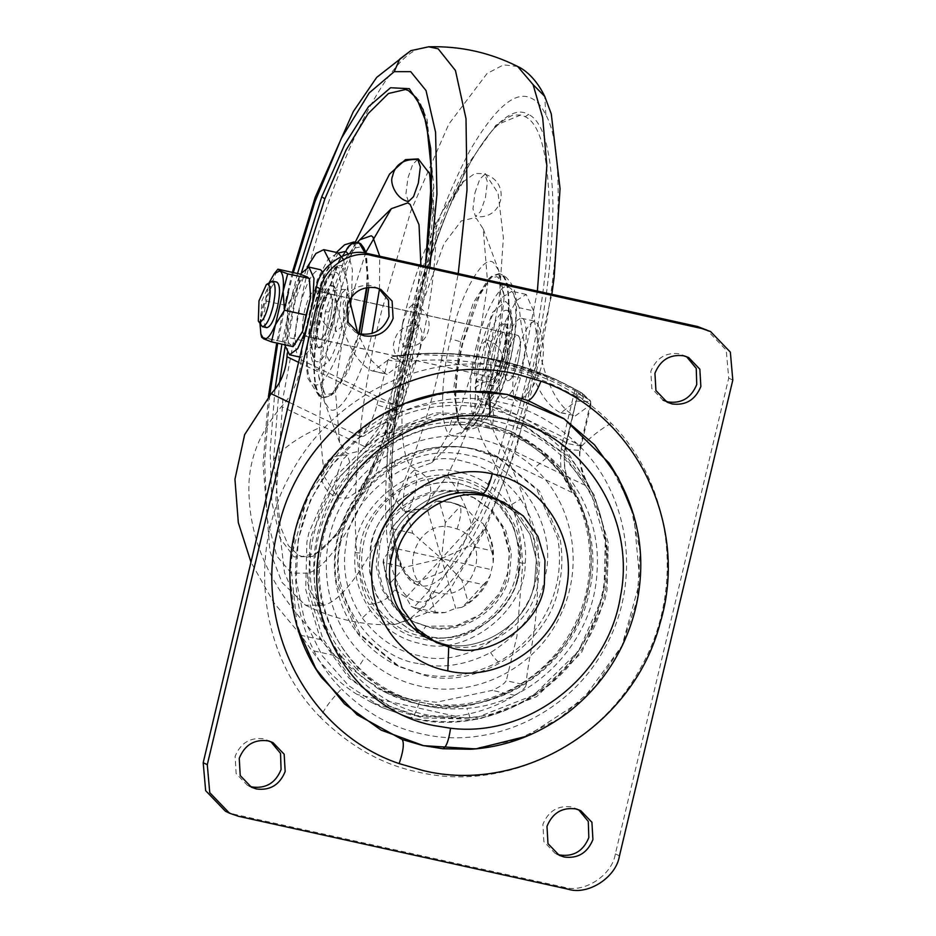 <?xml version="1.0" encoding="UTF-8"?>
<svg xmlns="http://www.w3.org/2000/svg" width="936" height="936" viewBox="0 0 936 936"><rect width="100%" height="100%" fill="white"/><g stroke="black" fill="none" stroke-linecap="round" stroke-linejoin="round"><path stroke-width="0.7" stroke-dasharray="4.68 3.51" d="M475.008 387.68L480.566 406.201L485.199 405.592L496.571 389.072L506.119 360.114L511.091 319.925L507.768 303.545L505.534 301.415L492.628 312.308L479.981 347.502L475.008 387.68L481.455 383.07C481.279 413.993 499.391 396.185 507.604 359.892L512.46 323.411L511.091 319.925M488.744 385.456L490.487 385.843C495.6 387.258 500.818 378.214 506.13 358.734C509.98 340.751 510.015 329.215 506.247 324.125L504.504 323.739C499.379 322.323 494.161 331.367 488.849 350.848C485.012 368.831 484.965 380.367 488.744 385.456C493.857 386.872 499.075 377.828 504.387 358.348C508.236 340.365 508.271 328.829 504.504 323.739M506.247 324.125C501.123 322.709 495.904 331.753 490.593 351.234C486.755 369.217 486.708 380.753 490.487 385.843M305.288 336.176C301.79 333.965 301.556 325.459 304.574 310.647C307.874 298.034 311.407 291.342 315.163 290.569C318.661 292.781 318.895 301.287 315.877 316.099C312.577 328.711 309.044 335.404 305.288 336.176L492.628 377.43C496.361 378.46 500.152 371.885 504.013 357.704C506.809 344.623 506.844 336.235 504.094 332.537C500.374 331.508 496.571 338.083 492.71 352.252C489.914 365.344 489.891 373.733 492.628 377.43C496.361 378.448 500.152 371.885 504.013 357.704C506.809 344.635 506.844 336.235 504.094 332.537C500.374 331.519 496.571 338.083 492.71 352.264C489.914 365.332 489.891 373.721 492.628 377.43L318.778 338.984C322.51 340.002 326.301 333.427 330.162 319.258C332.959 306.177 332.994 297.788 330.244 294.091L517.69 335.369C521.095 337.779 521.293 346.273 518.31 360.863C521.106 347.782 521.13 339.394 518.392 335.696L517.69 335.357C513.934 335.93 510.366 342.611 506.996 355.423C504.2 368.503 504.176 376.892 506.914 380.589L507.616 380.917C504.211 378.507 504.013 370.012 506.996 355.423C510.869 341.242 514.66 334.667 518.392 335.696M504.094 332.537L503.404 332.198L504.094 332.537M501.158 360.641C505.639 342.131 508.108 323.915 508.54 305.967C508.435 288.943 506.177 278.612 501.755 274.997L499.063 273.604L491.786 276.132L475.757 301.392L462.595 342.038C458.113 360.535 455.656 378.764 455.212 396.712L459.143 423.704L462.01 427.682L464.689 429.074L473.136 425.517L483.444 410.822L501.158 360.641M330.244 294.091C326.524 293.062 322.721 299.637 318.86 313.806C316.064 326.886 316.04 335.275 318.778 338.984M332.397 285.667L334.14 286.053C329.016 284.649 323.797 293.693 318.486 313.174C314.648 331.157 314.601 342.693 318.38 347.782L316.637 347.396C321.762 348.8 326.968 339.768 332.28 320.287C336.129 302.305 336.164 290.768 332.397 285.667C327.272 284.263 322.054 293.307 316.742 312.788C312.905 330.771 312.858 342.307 316.637 347.396M460.676 341.827L453.796 387.902L457.376 420.065L461.506 424.792L469.111 423.212L478.752 411.15L497.636 359.646L504.258 295.788L498.198 277.606L496.805 276.67L488.65 278.682L473.288 302.89L460.676 341.827L450.719 338.809C440.201 378.94 439.768 430.618 450.403 434.947L451.69 435.743L463.039 431.742L480.121 402.854L493.88 359.623L497.636 359.646M318.38 347.782C323.505 349.186 328.711 340.154 334.023 320.662C337.873 302.691 337.908 291.154 334.14 286.053M330.431 274.435C324.722 284.614 320.159 296.946 316.766 311.407L311.817 345.676L315.116 367.977L317.351 370.106L329.226 360.992C334.936 350.801 339.499 338.481 342.904 324.008L347.899 285.117L342.307 265.321L337.685 265.929L327.752 276.986L326.769 280.543C321.961 289.107 318.135 299.461 315.268 311.63C306.4 347.069 312.893 376.915 325.751 353.293C330.548 344.74 334.386 334.374 337.241 322.218C346.121 286.779 339.628 256.92 326.769 280.543M476.26 358.266L487.714 284.017L483.245 229.004L476.705 218.86L474.856 217.702L461.237 220.954L443.968 243.781L413.665 328.08C398.42 386.287 397.788 461.214 413.221 467.485L415.069 468.643L431.531 462.84L456.3 420.954L476.26 358.266M358.184 242.447L349.736 246.004L339.429 260.711L321.715 310.881C317.234 329.378 314.777 347.607 314.344 365.555C314.461 383.023 316.824 393.424 321.446 396.782L323.809 397.917L331.098 395.39L346.32 371.955L359.26 333.649M367.087 287.492L367.661 274.81L365.625 253.165M474.95 192.828L479.817 179.115L484.883 174.295L487.399 181.876L485.41 197.87L480.589 211.489L475.558 216.427L472.961 208.95L474.95 192.828M476.611 358.43L481.478 344.717L486.533 339.897L489.048 347.478L487.059 363.472L482.251 377.091L477.22 382.028L474.622 374.552L476.611 358.43M404.516 488.475L409.383 474.763L414.449 469.942L416.965 477.512L414.976 493.518L410.167 507.125L405.124 512.062L402.538 504.586L404.516 488.475M402.866 322.873L407.722 309.161L412.788 304.34L415.303 311.91L413.314 327.916L408.505 341.523L403.474 346.46L400.877 338.984L402.866 322.873M402.691 322.791L387.305 421.738L387.211 465.356L392.804 496.103L404.598 512.624L423.481 507.827L447.408 475.394C464.069 443.009 477.348 405.733 487.235 363.554L499.122 299.754L503.392 237.767L498.057 193.12L485.328 173.722L474.926 173.429L462.162 182.508L442.517 210.951C425.857 243.337 412.577 280.613 402.691 322.791M365.496 251.445L361.366 246.718L353.761 248.297L344.132 260.372L325.248 311.875L318.614 375.734L324.979 394.161L326.079 394.84L334.234 392.827L348.742 370.551L361.12 334.07M368.866 287.282L366.28 253.282M465.789 167.333C442.95 211.7 424.768 262.794 411.22 320.592C397.051 379.15 389.657 436.153 389.06 491.611C390.37 543.687 398.385 573.265 413.104 580.355L417.503 582.005L442.283 571.908L472.493 529.717C495.331 485.339 513.525 434.245 527.073 376.447C541.242 317.889 548.625 260.887 549.233 205.429C547.911 153.364 539.896 123.774 525.19 116.684L520.779 115.034L495.998 125.132L465.789 167.333L457.458 191.435L442.517 210.951M365.871 252.264L346.612 313.256L335.158 387.504L339.628 442.517L345.665 452.24L348.028 453.82L361.647 450.567L378.916 427.74L409.219 343.442L420.884 265.321M279.536 382.368L273.651 459.213L280.285 526.219L288.335 545.536L298.42 555.2L302.094 556.487L319 552.486L339.382 532.315L361.378 495.998L382.59 447.139C394.337 415.49 404.024 383.421 411.664 350.93C425.12 295.39 432.502 240.669 433.813 186.779L427.19 119.773L419.141 100.456L409.055 90.792L405.428 89.517M301.614 272.06L295.811 295.062L285 347.197M354.99 242.787L335.65 307.967C325.822 348.496 320.44 388.428 319.48 427.752L324.324 476.646L337.545 497.8L347.958 498.081L360.723 489.013L393.717 432.233L420.182 348.73C430.01 308.19 435.392 268.269 436.351 228.946L429.308 173.312M417.748 159.448L412.717 164.385L407.909 178.004L405.92 193.998L408.435 201.579M420.018 348.648L422.007 332.526L419.41 325.049L414.379 329.987L409.57 343.606L407.57 359.599L410.097 367.181L415.151 362.361L420.018 348.648M347.923 478.682L349.912 462.571L347.315 455.095L342.284 460.032L337.475 473.651L335.486 489.645L338.001 497.215L343.067 492.394L347.923 478.682M346.273 313.08L348.25 296.969L345.665 289.493L340.622 294.43L335.813 308.049L333.824 324.043L336.34 331.613L341.406 326.793L346.273 313.08M686.568 356.663L679.536 353.831C665.905 352.1 656.335 357.915 650.836 371.276L651.83 388.58L663.027 400.222L667.134 402.199M388.92 547.232L387.68 551.819L385.714 576.213L392.044 601.579L406.786 623.458L427.225 638.177L443.032 643.652C476.705 654.241 525.049 625.669 533.169 588.861L534.409 584.275L536.375 559.88L530.045 534.503L515.303 512.635L494.863 497.905L479.056 492.441C445.384 481.853 397.039 510.424 388.92 547.232L387.68 551.819L385.714 576.213L392.044 601.579L406.786 623.458L427.225 638.177L443.032 643.652C476.705 654.241 525.049 625.669 533.169 588.861L534.409 584.275L536.375 559.88L530.045 534.503L515.303 512.635L494.863 497.905L479.056 492.441C445.384 481.853 397.039 510.424 388.92 547.232M578.623 809.745L571.592 806.914C557.961 805.194 548.391 811.009 542.892 824.359L543.886 841.663L555.095 853.316L557.189 854.205M270.867 741.686L263.835 738.855C250.204 737.123 240.646 742.938 235.147 756.3L236.141 773.604L247.338 785.257L249.432 786.146M378.811 288.592L371.779 285.761C358.149 284.041 348.578 289.856 343.079 303.205L344.074 320.51L355.282 332.163L357.376 333.052M403.393 403.872L347.326 440.575L307.78 495.436L290.289 560.746L297.332 627.366M470.75 749.256L517.093 739.908L559.705 718.357L595.53 686.182L622.007 645.664L637.229 599.719L640.095 551.643L630.419 504.878L608.88 462.805M527.085 736.152L582.59 699.894L621.995 645.817L639.873 581.35L633.789 515.327M459.529 390.733L415.432 399.321L374.552 418.965L339.546 448.402L312.671 485.714L295.682 528.489L289.669 573.967L295.027 619.176L311.395 661.202M320.568 717.467C259.377 656.042 246.694 551.468 290.967 473.522C333.204 393.623 429.168 348.555 513.981 368.784C549.35 376.061 581.806 394.243 611.337 423.353C673.557 485.737 685.456 592.663 638.89 670.948C595.776 748.706 501.38 791.891 417.912 772.036C382.555 764.77 350.099 746.577 320.568 717.467C323.61 709.675 330.595 700.175 341.5 688.966C287.972 635.497 280.156 542.201 323.762 477.325C360.922 418.228 434.959 386.779 500.538 402.258C529.624 408.236 556.3 423.189 580.589 447.127C630.478 497.238 641.218 582.274 605.744 646.203C571.393 712.787 491.845 750.625 421.551 733.836C392.465 727.857 365.789 712.904 341.5 688.966M225.412 811.231L234.292 814.297L564.034 887.223C583.97 893.634 612.202 875.289 615.361 853.866L728.711 378.121L726.254 350.158L706.493 329.601M518.977 571.72C515.947 611.149 464.045 647.923 426.64 635.755L410.834 630.279L391.318 616.485L376.775 596.115L369.708 572.177L370.328 548.566C373.359 509.137 425.248 472.364 462.665 484.532L478.471 490.008L497.987 503.79L512.53 524.172L519.585 548.11L518.977 571.72M427.261 508.938L410.658 509.605L406.54 511.641L412.741 533.263L441.488 558.616L469.849 545.899L485.222 529.039L483.151 523.61L476.775 519.889L465.777 507.991L450.778 502.234L438.645 500.959L450.204 502.199L460.711 505.732L445.349 522.592L439.148 500.959L436.141 501.263L427.261 508.938L441.488 558.616L391.962 547.665L383.584 558.921L383.081 562.477L404.644 567.251L389.282 584.111L383.081 562.477M436.89 592.722L432.233 591.306C395.46 579.185 415.116 517.105 452.416 527.565L457.072 528.98C493.845 541.102 474.189 603.17 436.89 592.722M412.741 533.263L391.178 528.501L389.914 532.362L391.962 547.665M391.178 528.501L406.54 511.641M445.349 522.592L441.488 558.616L404.644 567.251M435.345 612.179L413.794 607.417L429.156 590.558L435.345 612.179L445.126 612.53L455.715 608.295L461.869 607.324L467.953 601.509L461.752 579.875L483.315 584.649L467.953 601.509M483.315 584.649L486.439 581.665L490.171 575.546L493.19 562.676L492.757 555.106L491.412 550.66L469.849 545.899M389.282 584.111L391.95 588.124L406.201 597.343L411.103 606.341L417.339 609.266C421.247 609.886 426.208 603.895 432.233 591.306M465.239 507.698L460.711 505.732M411.103 606.341L413.794 607.417M406.201 597.343L476.775 519.889M429.156 590.558L441.488 558.616L455.715 608.295M485.222 529.039L491.412 550.66M461.752 579.875L441.488 558.616L491.014 569.568M379.805 545.185L377.933 567.368L383.526 589.844L396.595 609.231L414.695 622.264L428.7 627.12C459.904 637.112 504.176 608.728 509.5 575.102L511.372 552.907L505.768 530.431L492.71 511.056L474.61 498.022L460.606 493.167C429.402 483.175 385.129 511.559 379.805 545.185M516.777 580.952L518.017 576.365L519.971 551.983L513.653 526.605L498.911 504.726L478.471 490.008L462.665 484.532C428.992 473.944 380.648 502.515 372.528 539.335L371.288 543.921L369.322 568.304L375.652 593.681L390.394 615.56L410.834 630.279L426.64 635.755C460.313 646.343 508.657 617.76 516.777 580.952M560.29 539.908C562.84 556.475 562.29 572.071 558.652 586.673C550.298 643.301 475.663 691.798 422.955 674.856L399.485 666.736L359.95 634.14L339.125 585.257C336.574 568.678 337.124 553.094 340.762 538.481C349.116 481.853 423.751 433.356 476.459 450.298L499.929 458.429L539.464 491.026L560.29 539.908M452.135 418.626C467.684 417.316 482.297 418.228 495.986 421.352C566.362 435.298 616.894 508.798 606.493 582.11C599.356 652.158 538.528 712.471 469.954 717.467C454.405 718.778 439.791 717.865 426.102 714.741C356.581 700.924 306.259 629.039 315.315 556.475C321.352 485.456 382.695 423.645 452.135 418.626L450.005 425.26C464.736 424.02 478.589 424.874 491.552 427.846C555.516 440.645 602.679 505.264 596.969 572.259C593.798 641.593 534.585 703.544 466.888 708.341C452.17 709.582 438.317 708.716 425.353 705.756C358.687 692.546 310.822 622.92 320.674 553.468C327.425 487.118 385.059 429.987 450.005 425.26M357.037 669.287L344.085 655.329C305.698 609.149 303.533 536 339.054 485.304C370.504 437.627 431.063 412.694 484.743 425.318C506.797 429.881 527.401 440.739 546.577 457.891L559.517 471.849C595.881 515.771 600.023 584.099 569.369 634.292C539.405 686.568 475.441 715.279 418.86 701.86C396.817 697.297 376.202 686.439 357.037 669.287L364.981 657.072C323.599 619.772 313.993 551.784 343.091 501.988C369.275 453.703 427.6 426.687 479.15 438.972C498.865 443.044 517.292 452.755 534.433 468.082C573.78 503.697 584.719 567.193 559.95 616.227C535.614 668.515 474.365 699.192 420.264 686.193C400.55 682.11 382.122 672.411 364.981 657.072M309.875 543.652L311.793 534.362L335.345 481.01L380.215 436.995L437.943 414.332L494.454 415.654L526.055 426.594L565.063 454.159L594.138 494.887L608.248 542.751L607.031 589.937L605.112 599.227L581.56 652.591L536.691 696.606L478.951 719.269L422.44 717.935L390.85 706.996L351.842 679.431L322.768 638.703L308.658 590.85L309.875 543.652M560.968 412.811L573.698 415.385C552.72 403.393 539.335 368.562 533.555 310.892L519.258 307.733C525.049 365.403 538.434 400.234 559.412 412.226L560.968 412.811L576.248 401.076L590.768 401.778L580.484 445.442L489.411 401.532C488.335 416.263 491.88 430.525 500.058 444.296C564.338 562.606 526.324 649.748 526.266 685.117L506.282 680.706C504.434 683.748 499.754 686.965 492.242 690.37L436.235 702.257L406.516 698.818L378.273 688.873L387.773 693.459L417.163 703.638C481.361 724.043 572.984 667.38 585.948 597.694C598.198 553.866 589.621 511.22 560.196 469.743L560.325 469.849C547.993 454.358 532.397 441.944 513.548 432.619L484.158 422.44C419.96 402.035 328.337 458.698 315.373 528.372C303.124 572.212 311.7 614.858 341.125 656.335L344.085 655.329M575.254 415.97L590.148 405.042M533.555 310.892L526.196 294.419L516.38 300.573L505.498 321.095L491.049 382.321L489.411 401.532M519.258 307.733L511.91 291.26L502.082 297.414L491.213 317.936L476.752 379.162L475.125 398.373L566.198 442.283L575.862 401.883M576.728 391.587L589.937 400.152L576.4 392.746L576.728 391.587L574.809 390.464L544.19 375.488L495.752 360.161C468.129 354.042 439.885 352.065 411.009 354.241L408.494 354.37L408.26 355.551L392.699 356.522L406.692 354.604L399.508 355.598C449.537 349.771 497.776 356.405 544.19 375.488M574.809 390.464L562.595 441.733C560.126 452.556 559.904 463.425 561.916 474.341L572.036 492.523C564.268 476.635 562.325 459.892 566.198 442.283L562.595 441.733M378.273 688.873L334.433 655.469L320.931 639.709C286.311 607.136 251.527 557.446 249.081 496.408C247.034 464.045 257.856 434.082 281.549 406.528L364.853 446.706L384.755 435.158C413.572 419.117 445.77 414.426 481.361 421.095L510.752 431.274L539.721 450.181L561.916 474.341M572.036 492.523L488.732 452.357C478.378 435.228 473.838 417.234 475.125 398.373M604.059 588.51L602.129 597.8L578.577 651.152L533.719 695.167L475.979 717.83L419.468 716.496L387.867 705.557L348.859 677.992L319.796 637.264L305.674 589.411L306.891 542.213L308.821 532.923L332.374 479.571L377.231 435.556L434.971 412.893L491.482 414.215L523.084 425.166L562.091 452.731L591.154 493.447L605.276 541.312L604.059 588.51M506.914 380.589C510.646 381.619 514.437 375.043 518.31 360.863C514.94 373.675 511.372 380.355 507.616 380.917M329.449 293.728C332.947 295.94 333.181 304.457 330.162 319.258C326.863 331.87 323.329 338.563 319.574 339.335C316.087 337.124 315.841 328.618 318.86 313.806C322.159 301.193 325.693 294.501 329.449 293.728L315.268 290.593C318.661 293.003 318.86 301.509 315.877 316.099C312.507 328.899 308.938 335.579 305.183 336.153C301.778 333.743 301.579 325.237 304.574 310.647C307.944 297.847 311.501 291.166 315.268 290.593L517.69 335.369M319.574 339.335L305.183 336.153M488.732 452.357C511.477 494.255 522.721 532.502 522.463 567.087L516.918 636.281L506.282 680.706M488.171 428.115C414.847 409.664 332.725 466.21 320.72 543.406C306.318 613.244 352.147 686.767 419.445 701.824L422.779 702.608C494.348 720.509 574.739 667.251 589.212 592.359C606.61 521.247 560.594 444.249 491.505 428.899L488.171 428.115M363.683 436.223L360.547 436.773C368.105 428.84 373.569 418.193 376.939 404.832L400.561 412.437L363.683 436.223C403.51 408.084 446.484 399.216 492.605 409.64C494.091 413.583 493.728 419.995 491.505 428.899M589.025 486.065L565.438 448.906L577.067 397.086C552.287 382.941 526.02 372.785 498.268 366.631C470.679 360.512 442.482 358.617 413.677 360.945L400.561 412.437C428.419 401.719 457.88 399.508 488.931 405.803C519.714 413.185 545.22 427.553 565.438 448.906C576.716 450.415 581.455 450.672 579.665 449.666C578.776 463.577 582.028 476.155 589.434 487.399L589.025 486.065C567.684 446.706 535.544 421.235 492.605 409.64M590.522 401.123L590.909 404.995L582.508 399.625L582.508 393.412L556.627 379.805L483.479 357.224L411.969 354.299C471.299 349.771 526.863 362.056 578.67 391.178L583.011 393.74L590.768 401.778L589.937 400.152M582.59 393.459L578.67 391.178L577.067 397.086L582.508 399.625C584.368 396.127 584.228 394.056 582.075 393.412L588.311 398.631M590.909 404.995L581.127 445.84L580.484 445.442L579.665 449.666L580.297 450.076C577.734 462.513 585.69 480.484 589.142 486.205C607.335 523.903 611.442 561.869 601.462 600.081C596.571 619.304 588.03 637.556 575.851 654.837C539.639 708.131 466.771 733.625 410.424 717.713L381.478 707.265L348.52 685.538L322.265 655.808L304.457 619.995L296.256 580.449L298.198 539.779L310.144 500.643L331.332 465.601L360.372 436.972M576.4 392.746L576.248 401.076L566.198 442.283M394.852 355.844L408.494 354.37M320.931 639.709L300.947 635.287L311.711 650.438C323.95 668.362 339.113 683.046 357.178 694.489L371.966 702.679L412.951 715.56L455.61 716.251C476.716 713.489 496.513 706.528 514.964 695.389C521.41 691.423 525.178 687.995 526.266 685.117M455.61 716.251L357.178 694.489M300.947 635.287L273.874 602.737L250.977 562.138M411.969 354.299L413.677 360.945L407.125 360.84L407.078 354.615L407.125 360.84C397.625 361.542 391.283 361.179 388.101 359.74L390.955 357.587L402.679 362.688L387.118 374.365L385.562 373.78L370.176 359.155L357.809 333.31M402.012 363.437L392.348 403.837L301.275 359.927L302.901 340.716L317.362 279.478L328.243 258.968L338.06 252.802M343.5 259.447L345.407 269.287L331.122 266.128C336.913 323.797 350.286 358.628 371.276 370.621L387.118 374.365M349.491 299.824L345.407 269.287M384.755 435.158C391.377 426.161 395.963 416.251 398.537 405.452L411.009 354.241M390.955 357.587L392.699 356.522M376.939 404.832L388.101 359.74M402.679 362.688L408.26 355.551M301.275 359.927C299.719 378.553 293.144 394.091 281.549 406.528M387.726 360.278L372.82 371.206M287.27 353.188L288.616 337.557L295.343 300.105L307.102 267.205M330.794 263.344L331.122 266.128M536.281 365.953L521.785 399.344L517.573 401.041C511.805 401.907 511.091 376.869 516.508 356.417C522.393 334.012 528.641 322.312 535.216 321.317L538.305 324.64L536.281 365.953M503.825 398.011C498.069 398.865 497.355 373.838 502.761 353.375C508.657 330.97 514.894 319.27 521.481 318.275L521.481 318.275C527.237 317.421 527.951 342.447 522.545 362.911C516.649 385.316 510.412 397.016 503.825 398.011L517.573 401.041M322.92 272.306L325.166 291.178L321.095 318.614C314.613 343.266 307.757 356.136 300.514 357.224L300.514 357.224C294.185 358.172 293.389 330.63 299.344 308.131C305.826 283.479 312.694 270.621 319.925 269.521M260.887 325.459L261.706 301.17L270.586 281.619M266.713 327.647C263.32 325.237 263.121 316.731 266.105 302.141C269.474 289.341 273.043 282.66 276.799 282.087M284.614 344.764L288.358 305.698L300.187 274.189M312.694 303.089L306.563 328.829M261.682 337.405L283.304 341.909L261.717 337.135C258.909 324.195 259.974 312.086 264.911 300.795L286.498 305.581C289.306 318.509 288.241 330.63 283.304 341.909L291.143 344.928C279.7 341.757 296.899 269.591 307.336 276.962L310.12 281.724M277.898 269.182L299.485 273.955C299.04 285.316 294.711 295.858 286.498 305.569L264.911 300.795L277.138 270.118M296.782 342.026L291.143 344.928L293.085 346.636M260.044 324.031L269.217 282.555M476.506 345.829C468.047 377.933 468.292 418.556 477.044 420.042C484.427 427.471 502.445 395.343 509.594 361.787C518.053 329.683 517.807 289.06 509.055 287.574C501.673 280.145 483.655 312.273 476.506 345.829M511.793 326.126C511.969 295.203 493.857 313.01 485.632 349.303L481.455 383.07M463.741 428.641L465.215 429.191L473.663 425.634L483.97 410.939L501.684 360.746C506.165 342.248 508.622 324.031 509.067 306.084C508.868 287.387 506.2 276.775 501.064 274.271L499.59 273.721L491.143 277.278L480.835 291.974L463.121 342.155C458.64 360.652 456.171 378.881 455.738 396.829C455.926 415.525 458.593 426.126 463.741 428.641C470.328 429.367 474.763 426.488 477.044 420.042M509.055 287.574L503.779 275.278L501.064 274.271M493.88 359.623L501.778 308.424L498.701 270.492L494.185 263.496C485.012 251.129 460.418 293.144 450.719 338.809M329.226 360.992L325.751 353.293M338.598 252.966L324.722 274.517L313.279 309.734C304.832 341.839 305.077 382.461 313.817 383.935C321.212 391.377 339.23 359.248 346.378 325.693L350.438 304.902M351.515 296.806L352.427 269.825L348.426 253.995M357.669 242.33L349.21 245.887L338.914 260.582L321.188 310.764C316.707 329.273 314.25 347.49 313.817 365.438C314.005 384.134 316.672 394.735 321.82 397.25L319.106 396.244L313.817 383.935M321.82 397.25L323.283 397.8L331.367 394.594L341.219 381.081L358.745 333.497M366.549 287.586L367.134 274.693L365.11 253.094M447.408 475.394C460.407 493.038 468.76 511.15 472.493 529.717M379.49 289.025L379.724 256.218M359.845 239.78L342.763 268.667L329.004 311.899L321.095 363.098L324.184 401.029L328.337 407.733C337.358 421.071 362.314 379.057 372.165 332.713M325.248 311.875L329.004 311.899M525.19 116.684L528.618 114.461L527.881 114.087C513.115 106.072 493.822 122.347 470.024 162.934C446.273 208.131 427.354 260.77 413.256 320.861C398.911 380.133 391.435 437.826 390.827 493.962C392.161 546.671 400.269 576.611 415.163 583.795L413.104 580.355L417.503 582.005M415.163 583.795L415.9 584.169C430.665 592.195 449.959 575.909 473.756 535.322C497.507 490.125 516.438 437.486 530.525 377.395C544.869 318.123 552.345 260.43 552.954 204.294C551.62 151.585 543.512 121.645 528.618 114.461M409.348 318.965C384.415 416.578 376.74 546.753 397.917 583.303C402.094 591.903 406.844 597.414 412.156 599.847C427.916 608.412 448.496 591.037 473.885 547.747C499.216 499.531 519.41 443.383 534.433 379.291C559.365 281.678 567.04 151.503 545.863 114.952C541.687 106.353 536.936 100.842 531.625 98.409C515.865 89.844 495.296 107.219 469.907 150.509C444.565 198.724 424.382 254.873 409.348 318.965M397.917 583.303C392.827 596.22 383.163 603.24 368.924 604.363L384.731 622.721L394.208 624.721L408.424 620.053L424.64 606.341L460.266 551.561L494.185 469.275L520.404 377.98L537.381 291.084M545.863 114.952L544.74 96.385M517.666 66.479L503.556 64.853L487.083 73.511L448.8 124.114L410.881 210.986L381.607 311.045C353.948 419.363 345.419 563.8 368.924 604.363M428.653 46.8L419.854 48.766C383.994 57.307 327.261 181.128 302.468 293.541L283 397.882L275.921 499.368L284.521 572.75L293.787 594.056L305.592 605.218L323.879 605.241C359.752 596.712 416.485 472.891 441.277 360.477L520.404 377.98M441.277 360.477L458.242 273.593M268.433 396.583L263.051 464.186L269.931 551.386L282.005 582.426L305.218 605.042C333.134 619.07 362.805 625.622 394.208 624.721L425.985 613.162L450.661 588.615L484.965 530.104L516.789 447.069L551.83 294.29M293.342 272.587L288.44 292.231M419.854 48.766L410.869 50.649M323.879 605.241C311.641 598.092 306.259 587.387 307.745 573.136C340.072 565.449 391.19 453.855 413.536 352.544L429.858 267.31M284.275 310.495L277.711 343.231M269.755 395.156L264.631 462.782L267.134 518.638L276.728 555.961L291.26 573.113L307.745 573.136M297.519 273.511L292.36 294.115L281.9 344.155M275.008 389.282L270.106 450.824L271.826 501.86L280.016 538.212L294.021 556.92L312.671 556.452L334.456 536.843L357.599 499.695L380.203 448.051C392.079 416.017 401.883 383.549 409.617 350.661L425.541 266.351M382.59 447.139L380.215 447.63L406.75 361.916L425.435 266.327M433.813 186.779L431.66 195.823M430.993 204.036L436.351 228.946M273.651 459.213C284.93 446.577 300.199 436.082 319.48 427.752M447.303 645.466C480.975 655.492 528.454 626.851 536.527 590.476L537.767 585.889L539.721 561.495L533.403 536.129L518.661 514.25L498.221 499.531L481.49 493.857C447.817 483.842 400.339 512.472 392.266 548.847L391.026 553.433L389.072 577.828L395.39 603.205L410.143 625.072L430.583 639.803L447.303 645.466L448.695 647.174M611.337 423.353C601.988 428.115 591.739 436.036 580.589 447.127M564.034 887.223L568.129 889.2M615.361 853.866L619.468 855.843M234.292 814.297L238.387 816.274M728.711 378.121L732.806 380.098M389.914 532.362C394.816 522.861 401.731 515.28 410.658 509.605M465.777 507.991L459.003 504.761L451.187 502.386L436.141 501.263M457.072 528.98C461.425 515.572 462.068 507.511 459.003 504.761M486.439 581.665C481.537 591.166 474.622 598.759 465.695 604.434M492.757 555.106C492.652 544.506 489.867 534.772 484.392 525.915M383.584 558.921C383.701 569.533 386.486 579.267 391.95 588.124M370.352 610.401C358.312 592.207 353.235 572.972 355.118 552.685C354.194 505.604 414.964 457.786 460.524 472.516C479.735 476.447 496.22 487.469 509.968 505.557C522.019 523.75 527.097 542.985 525.213 563.273C526.137 610.354 465.367 658.16 419.808 643.442C400.585 639.499 384.111 628.489 370.352 610.401L362.29 618.029C346.823 594.067 341.453 569.31 346.18 543.757C350.076 493.225 416.578 446.098 464.525 461.694C486.31 466.163 504.995 478.647 520.58 499.157L509.968 505.557M520.58 499.157C536.047 523.107 541.418 547.864 536.691 573.429C532.806 623.961 466.303 671.089 418.357 655.492C396.571 651.023 377.887 638.539 362.29 618.029M525.213 563.273L520.077 562.91C520.942 607.195 463.776 652.181 420.919 638.329C386.521 633.45 354.358 590.979 360.067 552.954C359.202 508.669 416.368 463.694 459.225 477.535C493.623 482.426 525.786 524.885 520.077 562.91M355.118 552.685L360.067 552.954M458.734 479.63C497.168 487.2 524.324 528.091 517.374 567.953C511.816 613.103 464.127 647.033 421.422 636.234C381.607 628.477 354.241 584.93 363.46 544.027C371.007 500.608 417.386 469.264 458.734 479.63C457.283 486.544 457.318 490.768 458.851 492.324L472.855 497.168L490.955 510.214L504.024 529.589L509.617 552.064L507.745 574.248C502.433 607.873 458.149 636.269 426.945 626.266L412.94 621.422L394.84 608.377L381.783 589.001L376.178 566.526L378.062 544.342C383.374 510.717 427.658 482.321 458.851 492.324M421.422 636.234C423.224 629.495 425.061 626.172 426.945 626.266L455.762 625.927L479.887 614.847L499.379 593.494L507.499 573.534L509.371 553.164L502.047 525.845L489.551 508.868L474.61 498.022M418.135 663.507C369.79 657.142 327.659 593.716 340.54 543.371C345.77 511.629 364.022 485.866 395.308 466.07C420.369 453.27 444.53 449.631 467.778 455.153C516.122 461.518 558.254 524.932 545.372 575.277C540.154 607.019 521.902 632.794 490.604 652.579C465.543 665.379 441.394 669.018 418.135 663.507M395.308 466.07C394.056 461.928 394.255 460.196 395.928 460.91C422.943 447.104 448.976 443.184 474.037 449.128L497.507 457.259L537.053 489.856L557.868 538.738C565.73 585.901 545.173 634.549 498.654 661.928C471.639 675.722 445.594 679.641 420.545 673.698L397.063 665.566L357.529 632.97L336.714 584.087C328.852 536.925 349.409 488.288 395.928 460.91L394.945 460.805C368.375 475.628 349.877 498.701 339.452 529.998C332.842 552.965 332.736 575.301 339.171 597.028C343.184 610.518 349.456 622.791 357.997 633.859C368.293 647.244 381.315 657.809 397.063 665.566L399.485 666.736M498.654 661.928C496.84 660.945 494.161 657.832 490.604 652.579M546.577 457.891L534.433 468.082M469.954 717.467L466.888 708.341M510.752 431.274L538.457 448.192L560.196 469.743L559.517 471.849M341.125 656.335L362.864 677.886L387.773 693.459C453.597 726.277 537.931 695.588 571.077 633.871C602.363 583.081 595.659 510.927 560.325 469.849M573.698 415.385L559.412 412.226M491.049 382.321L476.752 379.162M481.361 421.095L495.752 360.161M589.598 487.668C618.93 544.471 608.283 620.182 564.209 668.351C522.159 712.507 472.072 729.226 413.946 718.509L410.179 717.62C413.209 717.783 416.298 712.518 419.445 701.824M580.484 445.442C582.297 446.413 577.629 445.7 566.467 443.301M407.078 354.615L406.739 354.627C469.603 349.034 528.044 361.963 582.075 393.412M500.058 444.296L589.434 487.399M514.964 695.389L492.242 690.37M334.433 655.469L311.711 650.438M360.547 436.773L289.06 402.305M488.931 405.803L498.268 366.631M298.572 362.349L378.062 400.678L402.129 406.949M364.853 446.706C378.928 435.696 388.089 421.399 392.348 403.837L398.537 405.452M385.562 373.78L371.276 370.621M302.901 340.716L288.616 337.557M485.199 405.592C488.51 403.053 490.008 403.123 496.794 391.564C501.392 382.859 505.253 371.779 508.388 358.312C511.325 345.033 512.682 333.403 512.46 323.411C511.465 311.723 509.909 305.101 507.768 303.545M464.689 429.074L465.215 429.191C466.888 430.455 471.241 429.624 478.273 426.711C484.52 423.154 491.728 414.461 500.549 392.664C507.897 374.423 513.022 352.147 515.923 325.833C516.145 305.686 520.229 289.072 503.779 275.278L499.075 273.604M459.143 423.704L457.376 420.065M488.65 278.682L491.786 276.132M504.258 295.788L498.701 270.492L483.245 229.004M431.531 462.84L463.039 431.742L478.752 411.15M337.685 265.929C335.24 266.947 331.929 270.633 327.752 276.986C322.791 285.386 318.579 296.572 315.104 310.565L310.857 335.942C309.196 348.449 310.623 359.131 315.116 367.977M336.363 252.427L322.335 278.858L313.139 308.611L306.961 345.688L306.505 367.392L307.932 378.39L319.106 396.244L323.809 397.917M484.883 174.295C511.933 182.274 502.843 220.767 475.558 216.427M486.533 339.897C513.583 347.876 504.492 386.369 477.22 382.028M414.449 469.942C441.5 477.91 432.409 516.415 405.124 512.062M412.788 304.34C439.838 312.308 430.747 350.813 403.474 346.46M331.098 395.39L334.234 392.827M392.804 496.103L393.787 499.344L392.161 483.14C391.19 465.075 392.453 440.809 395.951 410.366C404.13 330.981 437.744 223.844 457.458 191.435L464.42 179.993L462.162 182.508M357.412 242.272L344.132 260.372M318.614 375.734L324.184 401.029L339.628 442.517M520.779 115.034L514.367 115.058C513.969 114.239 499.964 119.445 487.223 136.82C471.03 157.962 455.341 189.248 440.142 230.677C420.673 284.79 406.575 341.979 397.847 402.269C387.808 470.246 388.463 537.147 402.234 566.385C405.803 573.803 409.664 578.542 413.806 580.624M292.325 272.364L281.525 318.486L276.705 343.009M380.215 447.63C355.621 515.853 320.217 563.437 302.094 556.487M430.724 215.093L428.653 245.314L419.819 307.382L397.39 399.298L377.781 453.937L367.602 475.933L358.453 491.529L360.723 489.013M430.08 175.406L429.086 172.177M419.41 325.049C405.066 324.523 396.665 330.092 394.231 341.78C390.827 348.087 397.999 364.946 410.097 367.181M347.315 455.095C332.97 454.568 324.581 460.138 322.136 471.814C318.731 478.109 325.904 494.98 338.001 497.215M345.665 289.493C331.309 288.967 322.92 294.536 320.475 306.212C317.07 312.519 324.254 329.378 336.34 331.613M688.662 357.54L684.567 355.575M436.235 642.529L430.583 639.803M498.221 499.531L503.872 502.258M555.095 853.316L559.19 855.293M580.718 810.635L576.623 808.657M247.338 785.257L251.433 787.235M272.973 742.576L268.866 740.598M355.282 332.163L359.377 334.14M380.905 289.481L376.81 287.504M417.479 609.336C426.079 612.741 435.298 613.805 445.126 612.53M461.869 607.324C475.827 599.882 485.257 589.294 490.171 575.546M493.19 562.676C494.734 548.578 491.388 535.556 483.151 523.61M414.695 622.264L426.769 626.207M499.929 458.429L497.507 457.259C467.427 441.909 426.465 442.845 394.945 460.805M526.196 294.419L511.91 291.26M571.03 490.23C563.928 471.042 562.372 455.095 566.362 442.389M390.85 706.996L387.867 705.557M523.084 425.166L526.055 426.594M371.966 702.679L381.478 707.265L410.424 717.713M581.127 445.84L580.297 450.076M578.834 391.26L556.627 379.805C509.032 358.114 459.12 349.713 406.891 354.58L406.692 354.604M521.785 399.344C531.847 390.136 538.528 378.6 541.827 364.759C544.764 350.707 543.594 337.334 538.305 324.64M521.469 318.275L535.205 321.317M299.836 357.072L300.526 357.224"/><path stroke-width="1.4" d="M359.26 333.649L367.087 287.492M365.625 253.165L363.73 247.806L360.559 243.582L353.878 241.956L344.6 244.811L336.363 252.427M361.12 334.07L368.866 287.282M366.28 253.282L363.73 247.806M420.884 265.321L419.024 224.78L410.167 204.446L407.803 202.878L391.342 208.681L365.871 252.264M405.428 89.517L388.463 93.506L368.094 113.689L346.098 150.006L324.874 198.853L301.614 272.06M285 347.197L279.536 382.368M429.308 173.312L418.287 158.898L405.487 159.623L389.505 174.154L355.154 242.342M418.357 183.046L420.346 166.924L417.748 159.448C403.404 158.921 395.004 164.49 392.57 176.179C389.165 182.485 396.349 199.345 408.435 201.579L413.49 196.759L418.357 183.046M663.027 400.222L668.07 401.965C681.7 403.697 691.259 397.882 696.758 384.52L696.232 368.363L686.568 356.663M672.165 403.942C685.795 405.674 695.354 399.859 700.853 386.498L699.859 369.193L688.662 357.54L683.631 355.797C670 354.077 660.43 359.892 654.931 373.253L655.925 390.546L667.134 402.199L672.165 403.942M557.189 854.205L560.126 855.059C573.756 856.791 583.315 850.976 588.826 837.615L588.288 821.445L578.623 809.745M564.221 857.037C577.851 858.768 587.422 852.953 592.921 839.592L591.926 822.288L580.718 810.635L575.687 808.891C562.056 807.16 552.486 812.974 546.987 826.336L547.981 843.64L559.19 855.293L564.221 857.037M249.432 786.146L252.369 787C265.999 788.732 275.57 782.917 281.069 769.556L280.543 753.386L270.867 741.686M256.464 788.978C270.094 790.698 279.665 784.883 285.164 771.533L284.17 754.229L272.973 742.576L267.93 740.832C254.299 739.101 244.741 744.916 239.242 758.277L240.236 775.581L251.433 787.235L256.464 788.978M357.376 333.052L360.313 333.906C373.944 335.638 383.514 329.823 389.013 316.462L388.487 300.292L378.811 288.592M364.408 335.884C378.039 337.615 387.609 331.8 393.108 318.439L392.114 301.135L380.905 289.481L375.874 287.738C362.244 286.006 352.685 291.821 347.174 305.183L348.18 322.487L359.377 334.14L364.408 335.884M297.332 627.366L315.982 668.971L344.553 704.001L381.139 730.127L423.318 745.594L442.81 748.73L470.75 749.256C505.686 747.057 538.083 734.818 567.941 712.553C590.944 694.699 608.786 672.949 621.457 647.314C630.923 627.822 636.878 607.967 639.311 587.75C644.869 543.734 634.725 502.082 608.88 462.805L564.268 418.954L506.973 394.454L487.48 391.318L444.834 392.348L403.393 403.872M633.789 515.327L618.193 477.594L594.465 444.775L563.858 418.614L528.009 400.503L506.984 394.395L459.529 390.733C407.335 395.074 364.209 418.064 330.139 459.705C317.538 475.897 307.932 493.061 301.334 511.196C281.35 562.536 287.212 629.94 321.364 677.278L357.084 714.741L402.269 739.545L423.306 745.653L475.663 748.929L527.085 736.152M311.395 661.202L321.364 677.278M568.129 889.2C588.065 895.612 616.298 877.266 619.468 855.843L732.806 380.098L730.349 352.135L710.588 331.578L701.707 328.501L371.966 255.575C352.03 249.163 323.797 267.509 320.639 288.943L207.289 764.689L209.746 792.64L229.507 813.197L238.387 816.274L568.129 889.2M710.588 331.578L697.612 326.524L367.871 253.597C347.935 247.186 319.702 265.543 316.532 286.966L203.194 762.711L205.651 790.663L225.412 811.231L229.507 813.197M395.717 560.804C398.759 521.387 450.649 484.614 488.065 496.782L503.872 502.258L523.388 516.04L537.919 536.41L544.986 560.36L544.378 583.97C541.336 623.399 489.446 660.173 452.041 647.993L436.235 642.529L416.719 628.735L402.176 608.365L395.109 584.415L395.717 560.804M250.977 562.138L238.317 522.627L234.948 479.279L244.635 434.667L271.183 393.682C280.461 383.912 285.726 371.604 286.989 356.756L287.27 353.188M307.102 267.205L315.959 253.457L323.774 249.643L338.06 252.802L343.5 259.447M357.809 333.31L349.491 299.824M323.774 249.643L330.794 263.344M300.187 274.189L308.938 267.099L320.615 269.767L322.92 272.306M267.907 284.099C270.738 286.112 270.902 293.19 268.41 305.358C265.602 316.029 262.63 321.598 259.494 322.078L258.313 321.06L258.991 300.819L266.386 284.509L267.907 284.099M266.386 284.509L272.399 281.116C275.792 283.526 276.003 292.032 273.008 306.622C269.638 319.422 266.081 326.102 262.314 326.676L258.313 321.06M262.326 326.676L266.713 327.647C270.469 327.073 274.037 320.393 277.407 307.593C280.402 293.003 280.192 284.497 276.799 282.087L276.787 282.087M306.563 328.829L297.625 348.73L289.54 354.791L284.614 344.764M308.938 267.099L314.005 278.483L312.694 303.089M289.54 354.791L300.526 357.224M269.217 282.555L274.201 273.792L277.898 269.182L279.852 270.89C282.918 272.856 284.017 279.618 283.163 291.166L271.498 341.862L263.659 338.844L261.717 337.135M274.962 325.611C270.703 335.521 266.935 339.932 263.659 338.844L260.875 334.082L260.044 324.031M283.128 291.669L284.486 310.237L275.137 325.178M274.201 273.792L279.852 270.89L287.691 273.897L283.163 291.166M306.084 315.011L310.6 297.742L302.62 331.262L306.084 315.011L284.486 310.237M287.691 273.897L309.313 278.413L310.647 297.25L309.278 278.671L307.336 276.962L299.497 273.955L277.898 269.182M302.62 331.262L293.085 346.636L271.498 341.862M302.445 331.695L293.846 345.7M348.426 253.995L345.63 251.374L338.598 252.966M350.438 304.902L351.515 296.806M365.11 253.094L359.131 242.88C352.544 242.155 348.11 245.021 345.84 251.48M359.131 242.88L357.669 242.33M358.745 333.497L366.549 287.586M371.978 333.508L379.49 289.025M379.724 256.218L372.82 236.866L371.194 235.778L359.845 239.78L357.412 242.272M544.74 96.385L533.099 84.661L517.666 66.479C525.938 70.153 536.878 79.981 544.74 96.385L551.281 113.935L560.056 188.686L554.112 277.606L551.83 294.29M537.381 291.084L546.858 165.918L542.669 117.655L533.099 84.661M458.242 273.593L467.005 189.996L466.011 118.72L455.458 70.528L438.153 48.789L428.653 46.8M517.666 66.479C489.739 52.451 460.079 45.887 428.676 46.8L410.869 50.649L399.719 59.085L394.231 71.651L369.193 92.921L341.371 138.317L314.917 201.802L293.342 272.587M288.44 292.231L284.275 310.495M277.711 343.231L269.755 395.156M429.858 267.31L436.948 194.08L435.568 132.222L426.02 90.546L410.717 71.662L394.231 71.651M425.541 266.351L431.566 202.34L430.724 148.543L423.084 109.547L409.313 88.686L390.569 87.738L368.456 106.762L344.857 144.156L321.773 196.736L297.519 273.511M281.9 344.155L275.008 389.282M321.773 196.736L324.874 198.853M431.66 195.823L430.724 215.093M481.49 493.857C485.222 494.056 488.814 487.387 492.254 473.862L493.459 474.119C542.131 483.678 576.284 535.825 566.853 586.205C559.272 641.85 500.737 683.502 447.841 670.913L446.636 670.656C394.933 660.676 360.418 602.608 374.985 550.122C386.65 498.338 442.307 462.15 492.254 473.862M448.695 647.174L447.841 670.913M450.567 728.231C528.29 738.024 607.873 676.33 620.439 596.536C636.667 517.339 583.303 434.292 506.528 419.269L489.528 416.543C413.724 407.101 335.778 465.391 320.744 542.763C301.216 623.353 354.838 710.213 433.567 725.505L450.567 728.231C448.753 740.645 446.156 747.466 442.81 748.73M487.48 391.318C490.148 395.483 490.838 403.884 489.528 416.543M528.009 400.503C531.964 399.403 536.281 392.968 540.961 381.186C634.702 412.729 689.926 524.488 660.254 622.639C634.21 725.341 522.218 795.085 422.861 770.48L399.134 763.589C306.201 732.28 250.942 622.101 279.209 524.452C304.235 420.627 417.07 349.444 517.234 374.306L540.961 381.186M402.269 739.545C404.34 743.547 403.287 751.561 399.134 763.589M203.194 762.711L207.289 764.689M316.532 286.966L320.639 288.943M367.871 253.597L371.966 255.575M697.612 326.524L701.707 328.501M289.06 402.305L271.183 393.682M286.989 356.756L298.572 362.349M359.845 239.78L391.342 208.681M410.869 50.649L376.693 77.384L353.328 111.524L315.21 197.262L292.325 272.364M276.705 343.009L268.433 396.583M425.435 266.327L431.835 174.178L426.559 123.178L416.578 97.987L408.33 90.523L405.37 89.505M429.086 172.177C429.998 173.745 430.63 184.369 430.993 204.036M430.583 639.803C415.795 632.654 404.527 621.188 396.77 605.37C390.675 591.915 388.428 578.085 390.019 563.893L394.793 544.027C400.011 530.162 408.704 518.368 420.861 508.657C440.739 494.477 461.074 489.586 481.865 493.986L498.221 499.531M272.399 281.116L276.799 282.087M261.682 337.405L260.875 334.082"/></g></svg>
